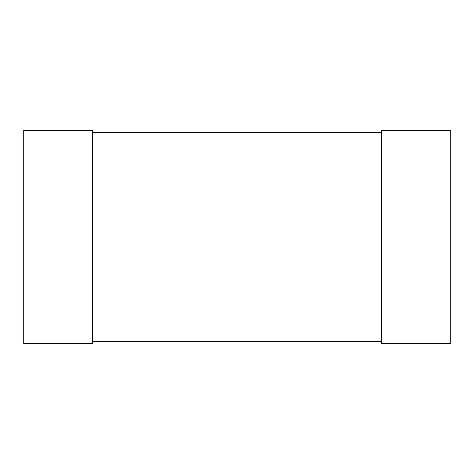 <?xml version="1.0" encoding="UTF-8"?>
<svg xmlns="http://www.w3.org/2000/svg" width="474" height="474" viewBox="0 0 474 474"><rect width="100%" height="100%" fill="white"/><g stroke="black" fill="none" stroke-linecap="round" stroke-linejoin="round"><path stroke-width="0.71" d="M381.493 130.35L450.3 130.35L450.3 343.65L381.493 343.65L381.493 130.35M23.7 130.35L92.507 130.35L92.507 343.65L23.7 343.65L23.7 130.35M92.507 341.724L92.507 132.276L381.493 132.276L381.493 341.724L92.507 341.724"/></g></svg>
